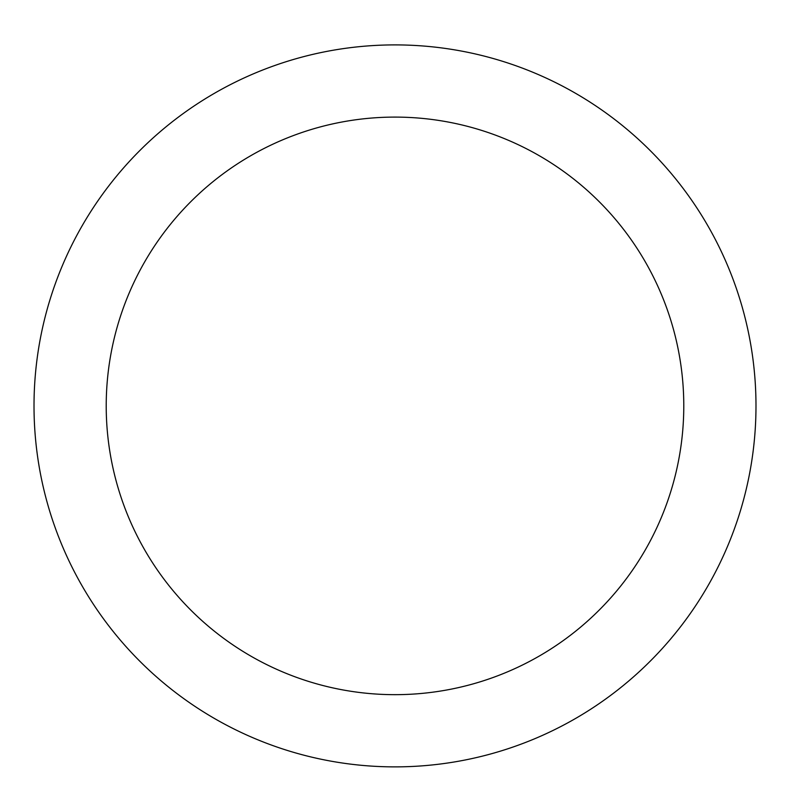 <?xml version="1.0" encoding="UTF-8"?>
<svg xmlns="http://www.w3.org/2000/svg" width="790" height="790" viewBox="0 0 790 790"><rect width="100%" height="100%" fill="white"/><g stroke="black" fill="none" stroke-linecap="round" stroke-linejoin="round"><path stroke-width="1.19" d="M395 44.902A360.981 360.981 0 0 1 707.623 586.377A360.981 360.981 0 0 1 82.377 586.377A360.981 360.981 0 0 1 395 44.902M395 117.098A288.785 288.785 0 0 1 645.094 550.274A288.785 288.785 0 0 1 144.906 550.274A288.785 288.785 0 0 1 395 117.098"/></g></svg>
